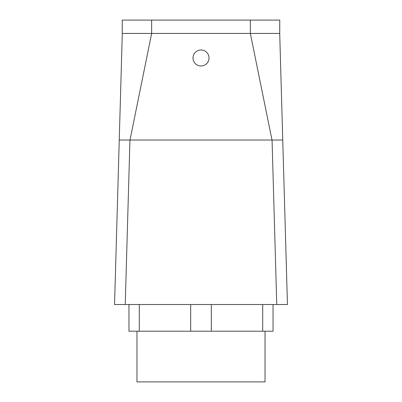 <?xml version="1.0" encoding="UTF-8"?>
<svg xmlns="http://www.w3.org/2000/svg" width="402" height="402" viewBox="0 0 402 402"><rect width="100%" height="100%" fill="white"/><g stroke="black" fill="none" stroke-linecap="round" stroke-linejoin="round"><path stroke-width="0.6" d="M128.962 304.525L128.962 331.208L262.712 331.208L262.712 304.525M211.326 331.208L211.326 304.525M119.248 140.032L114.55 304.525L287.45 304.525L282.752 140.032L119.248 140.032L122.288 33.441L119.349 136.429M151.639 20.1L151.639 33.441L122.238 33.441L122.238 20.1L279.762 20.1L279.712 33.441L282.752 140.032L279.712 33.441L250.351 33.441L272.028 140.167M279.762 20.1L279.762 33.441M129.972 140.167L151.649 33.441L250.356 33.441M271.988 33.441L271.099 33.441M130.012 33.441L130.901 33.441M262.712 331.208L273.038 331.208L273.038 304.525M209.005 57.988A8.005 8.005 0 0 1 197 64.918A8.005 8.005 0 0 1 197 51.054A8.005 8.005 0 0 1 209.005 57.988M139.288 331.208L139.288 304.525M190.674 331.208L190.674 304.525M136.966 331.208L136.966 381.9L265.034 381.9L265.034 331.208M276.757 304.525L272.064 140.167M250.361 20.1L250.361 33.441M125.243 304.525L129.936 140.167"/></g></svg>
